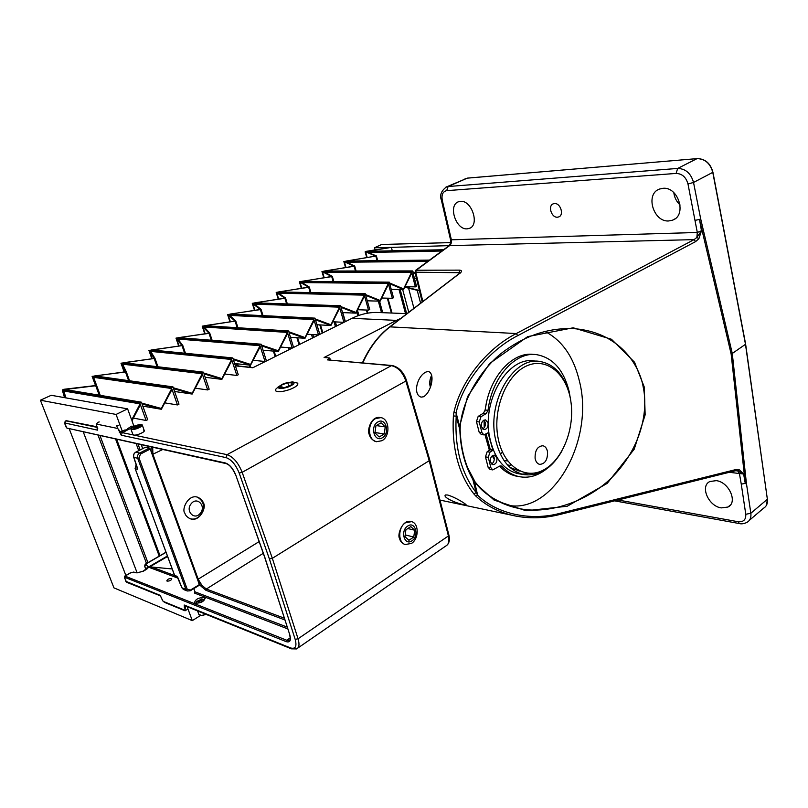 <?xml version="1.0" encoding="UTF-8"?>
<svg xmlns="http://www.w3.org/2000/svg" width="808" height="808" viewBox="0 0 808 808"><rect width="100%" height="100%" fill="white"/><g stroke="black" fill="none" stroke-linecap="round" stroke-linejoin="round"><path stroke-width="1.21" d="M535.098 458.338C535.765 461.732 537.28 463.741 539.653 464.378C545.097 463.944 547.723 459.762 547.531 451.844C546.865 448.4 545.329 446.359 542.905 445.743C537.492 446.238 534.896 450.43 535.098 458.338M570.822 401.101C566.852 373.973 546.703 356.843 526.776 365.852C506.788 374.437 492.718 408.474 497.89 437.017C502.778 465.701 524.766 480.417 543.764 469.862C562.843 459.712 575.064 428.109 570.822 401.101M561.833 451.187C551.48 468.852 538.714 476.629 523.523 474.538C508.979 470.801 499.506 458.449 495.122 437.481C487.497 399.899 514.191 356.277 540.077 361.489C554.268 364.196 563.964 374.831 569.185 393.385M537.875 361.297L534.462 360.994C508.545 355.803 481.861 399.243 489.517 436.694C493.92 457.591 503.404 469.903 517.968 473.639L520.19 474.003M488.082 432.926L492.769 449.622M485.325 422.796L485.356 424.816M486.143 434.149L490.325 449.692M493.112 455.47L493.961 456.934M517.867 470.771L519.443 470.882L517.867 470.771M510.08 467.509L520.089 471.185M521.877 474.144L529.715 473.387M494.264 459.166L492.163 455.853M489.385 450.288L484.992 434.795M510.999 464.792L508.606 466.105M544.895 331.452C562.317 340.4 573.892 357.237 579.619 381.962C594.405 440.754 552.5 515.807 506.707 504.97M475.134 481.992L467.529 467.499M484.214 427.725L484.083 420.231M484.8 411.504L486.507 402.566M377.851 421.988C369.64 426.281 374.468 442.875 382.376 437.754C390.456 433.462 385.8 417.019 377.851 421.988M381.972 440.714L376.427 441.693C367.741 440.39 367.084 422.847 375.609 418.584L380.861 417.625C389.668 418.776 390.476 436.29 381.972 440.714M374.973 432.886L379.164 436.976L384.275 433.987L385.234 426.917L381.083 422.806L375.932 425.766L374.973 432.886M376.276 425.574L385.234 426.917M375.023 432.522L384.275 433.987M200.233 513.363C206.535 506.353 197.243 496.092 191.294 503.606C184.911 510.707 194.385 520.918 200.233 513.363M197.112 497.071L197.364 497.142C204.212 501.212 205.232 507.232 200.455 515.211C197.536 518.473 194.223 519.685 190.496 518.847M407.727 526.058C399.95 530.755 404.454 546.279 411.959 540.794C419.615 536.088 415.251 520.716 407.727 526.058M411.494 543.42L405.222 544.531C397.778 542.673 398.001 527.149 405.545 522.736L411.585 521.645C419.12 523.382 419.029 538.865 411.494 543.42M404.97 536.684L408.919 540.289L413.767 537.047L414.696 530.22L410.777 526.594L405.899 529.806L404.97 536.684M407.818 528.543L414.696 530.22M405.212 534.896L413.767 537.047M139.733 426.058C141.016 425.109 141.047 424.543 139.834 424.372L131.987 427.381C132.643 428.765 135.219 428.321 139.733 426.058M139.956 424.382L142.188 424.856L141.026 426.705C136.673 429.109 133.32 429.927 130.947 429.179L131.957 427.432M139.622 425.412L138.431 424.836L135.128 425.715L132.997 427.18L134.178 427.765L139.622 425.412M138.835 425.947L138.431 424.836M135.724 427.351L135.128 425.715M288.284 386.981C294.152 384.457 295.526 382.76 292.385 381.891L283.972 383.406L278.285 386.84C278.063 389.032 281.396 389.072 288.284 386.981M292.849 381.962L297.667 383.133C298.586 384.911 295.94 387.042 289.739 389.527C282.689 391.86 278.002 392.314 275.68 390.87L275.669 389.305L277.71 387.386M292.456 382.861L287.749 382.76L281.426 385.073L279.76 387.507L284.466 387.628L290.84 385.285L292.456 382.861M288.769 386.042L287.749 382.76M282.214 387.567L281.426 385.073M488.032 422.705C488.406 426.947 487.052 429.24 483.972 429.583L481.477 426.776C481.093 422.534 482.437 420.231 485.507 419.877L488.032 422.705M483.952 420.109L485.234 422.332C485.719 425.382 484.881 427.594 482.74 428.977M496.88 457.823C497.233 462.105 495.849 464.388 492.749 464.681L490.446 462.014C490.082 457.732 491.456 455.439 494.546 455.136L496.88 457.823M492.971 455.328L494.092 457.368C494.567 460.429 493.718 462.641 491.547 464.024M518.645 476.528L515.989 476.064C509.899 474.67 504.404 471.377 499.495 466.186M488.88 432.381L483.941 434.886L481.972 432.654L479.245 421.958L480.972 416.746L486.204 413.544L488.032 410.333C491.86 377.447 515.221 351.52 536.431 354.631C552.834 357.54 563.752 369.852 569.175 391.567L570.458 398.97M545.673 469.579C537.027 476.134 528.068 478.467 518.776 476.548C512.615 475.144 507.071 471.791 502.121 466.499L501.061 465.863L499.475 466.206L492.749 469.903L490.921 467.781L488.254 457.328L489.961 452.157L493.304 450.036M481.326 434.502L479.174 432.25L476.447 421.584L478.174 416.393L483.406 413.191L485.224 409.989C489.052 377.185 512.393 351.329 533.603 354.439L534.34 354.49M490.143 469.448L488.133 467.307L485.467 456.874L487.174 451.712L490.163 449.793L493.153 449.682M510.393 467.792L520.059 471.175M197.081 601.364L198.324 601.889L202.172 600.192L202.444 599.374L201.899 598.93L197.081 601.364M198.788 614.242L201.434 615.524L205.959 614.322M206.08 614.373L202.333 615.443M431.805 375.871L430.664 386.365M507.485 464.913L509.383 465.236L508.313 465.802M503.94 460.398L507.717 461.014M500.404 454.268L502.424 452.036M167.115 581.134C169.781 581.114 171.336 580.326 171.781 578.75L171.468 578.528C168.811 578.548 167.256 579.336 166.812 580.912L167.115 581.134M152.682 447.4L152.904 454.288L198.223 579.296L201.95 585.366L206.333 589.032L205.888 590.284L201.071 586.255L198.677 582.659L199.182 585.214M195.243 603.172C200.919 603.212 204.172 601.516 204.98 598.082L204.262 597.577C198.596 597.546 195.364 599.243 194.546 602.677L195.243 603.172M132.845 434.351L133.633 435.027C136.562 435.825 145.844 431.745 144.188 430.391L143.511 430.078M380.164 417.524C370.983 415.706 366.67 431.038 369.428 434.734C370.044 437.795 372.256 440.087 376.074 441.643L376.609 441.734M411.06 521.514C402.596 519.039 396.839 535.037 399.627 538.542C400.061 541.006 401.707 542.946 404.545 544.36L405.232 544.541M184.87 513.181C185.436 515.403 187.203 517.251 190.163 518.726C199.758 522.574 206.969 506.596 203.343 502.96C202.788 500.657 200.95 498.758 197.809 497.263C188.183 493.739 181.285 509.585 184.87 513.181M99.243 421.948L98.02 422.281L99.243 421.948M118.776 425.543L116.584 425.452L117.685 428.452L120.655 432.068L122.281 432.644L227.068 454.662L391.365 365.66L327.452 359.883L329.775 357.995L324.079 357.489L396.465 320.382L351.995 318.322L252.823 367.751L235.391 365.883M287.749 628.887L194.546 593.092L194.991 591.85L287.173 627.089M193.809 588.608L194.991 591.85M141.339 444.895L142.693 448.602M178.154 578.215L148.389 567.095L151.732 567.034L174.629 575.548M172.185 568.953L151.732 567.034M96.687 425.695L96.283 424.049L98.02 422.281M97.697 428.432L97.556 430.149L96.273 424.584M186.042 606.273L185.325 606.727L185.052 610.798L164.478 602.364L162.691 600.718L160.529 595.971M406.485 380.477L429.715 459.843L429.21 460.701L272.336 558.318L269.407 558.964L295.183 639.35C297.011 646.461 295.476 649.319 290.567 647.935L184.184 605.02L185.173 609.899M118.15 429.109L121.281 435.219L122.281 432.644L125.664 430.957L124.866 429.987L120.533 431.724M131.027 428.301L126.715 430.331L125.967 429.906M177.962 577.791L182.002 587.881L185.921 589.375L137.683 458.267L133.845 457.348L137.269 467.559M329.775 357.995L330.351 359.944M407.02 313.645L379.709 312.565C370.377 311.928 361.136 313.847 351.995 318.322M145.299 447.319L149.409 448.066L150.217 449.056L198.677 582.659L199.778 582.103M400.919 318.322L396.465 320.382M185.052 610.798L186.951 609.606M162.691 600.718L162.156 599.294M184.093 606.99L185.527 606.071M128.714 429.442L127.927 428.472L131.967 426.058L127.927 428.472M128.139 429.704L127.603 428.775M127.351 430.018L126.987 429.391M126.715 430.331L125.26 429.937M264.761 557.146L289.799 634.866C291.254 640.451 290.062 642.714 286.234 641.653L124.624 577.255L125.917 581.528L126.846 582.366M65.044 421.342L65.943 420.806L64.6 423.099L66.902 428.089L225.483 463.004C229.674 464.499 233.108 468.529 235.784 475.094L264.893 557.54M151.308 447.097L150.985 451.177L152.338 451.177M289.648 634.391L264.731 557.439L235.784 475.094M428.836 260.62L345.218 261.539L354.692 265.994L354.116 266.266L324.412 271.034L412.474 270.922L411.333 271.468L323.301 271.538L332.32 276.346L331.724 276.619L301.889 281.315L389.264 282.154L388.093 282.729L300.738 281.841L309.272 287.002L308.666 287.284L278.689 291.91L365.307 293.759L364.095 294.344L277.508 292.446L285.527 297.98L284.901 298.273L254.793 302.818L340.562 305.747L339.299 306.353L253.581 303.374L261.034 309.302L260.388 309.605L230.169 314.07L314.979 318.13L313.676 318.766L228.917 314.635L235.784 320.988L204.778 325.664L288.517 330.947L287.173 331.593L203.485 326.25L209.716 333.037L209.019 333.361L178.578 337.623L261.136 344.198L259.742 344.875L177.245 338.229L182.8 345.491L151.54 349.965L232.795 357.924L231.351 358.631L150.167 350.591L154.984 358.348L123.624 362.711L203.424 372.155L201.929 372.872L122.21 363.358L126.24 371.64L125.482 371.993L94.778 375.882L172.973 386.891L171.427 387.648L93.314 376.548L96.516 385.386L95.728 385.749L64.963 389.496L141.39 402.192L139.784 402.97L63.448 390.193L65.307 397.788L127.603 408.858L131.664 419.958L140.097 403.849L63.751 390.991L65.983 397.91M63.448 390.193L63.751 390.991M127.603 408.858L116.089 414.443L40.4 400.223L51.227 395.284L64.519 397.647L62.287 390.001L63.802 389.305L95.788 385.517L92.122 376.387L125.523 371.771L120.988 363.216L154.278 358.479L148.935 350.47L182.093 345.622L175.993 338.128L209.009 333.169L202.202 326.169L235.088 321.119L227.614 314.575L260.348 309.444L252.268 303.333L284.84 298.112L276.185 292.415L308.595 287.133L299.394 281.83L331.644 276.477L321.948 271.538L354.025 266.135L343.844 261.55L375.75 256.086L365.6 251.823L367.165 257.489M133.855 425.957L131.987 420.847L140.42 404.737L146.097 420.483L147.692 419.695L142.026 403.96L161.347 409.272L172.033 389.395L177.457 404.929L178.992 404.162L173.579 388.638L192.163 394.051L202.505 374.599L207.686 389.931L209.171 389.193L204 373.872L221.887 379.366L231.906 360.328L236.855 375.457L238.279 374.74L233.34 359.631L250.561 365.196L260.277 346.551L265.004 361.479L266.387 360.792L261.671 345.875L278.265 351.51L287.678 333.25L292.203 347.985L293.536 347.329L289.022 332.593L305.02 338.289L314.161 320.392L318.493 334.946L319.786 334.3L315.463 319.766L330.896 325.503L339.764 307.969L343.915 322.331L345.157 321.705L341.026 307.353L355.914 313.14L364.539 295.94L368.509 310.12L369.721 309.525L365.751 295.344L380.144 301.172L388.517 284.295L392.324 298.304L393.496 297.728L389.698 283.729L403.596 289.587L411.737 273.023L415.393 286.86L416.524 286.295L412.878 272.468L416.12 273.892M387.951 298.192L392.011 313.06M387.325 298.182L391.385 313.029M399.021 289.506L405.495 313.585M400.192 289.527L406.676 313.635M429.553 260.095L346.299 261.045L376.417 255.954L377.71 260.681M375.861 256.207L377.084 260.691M442.895 250.258L366.519 251.813L376.417 255.954M441.855 251.025L368.105 252.47M408.777 312.302L402.687 289.567M443.582 249.743L367.569 251.328L391.385 247.369L449.601 245.622L416.241 270.226L415.716 272.215L416.241 270.226L415.666 270.326L448.955 245.784C450.48 244.077 450.995 242.016 450.49 239.602L451.369 239.794C451.753 242.289 451.167 244.238 449.601 245.622L694.062 239.633L696.87 237.461L701.465 230.765L698.88 238.714L695.607 241.602L517.726 335.653C488.375 350.51 462.974 382.315 456.086 412.777L456.207 416.15C454.53 447.672 461.206 473.175 476.225 492.658L477.639 495.213C497.162 514.191 530.573 521.16 559.671 513.393L735.664 469.62L739.199 469.711L743.633 474.023L729.281 472.296M392.304 250.813L391.385 247.369M450.541 242.612L381.699 244.481L374.468 247.783L390.436 247.389L366.186 251.359L365.135 251.833L366.721 257.56M187.153 606.727L192.294 620.635L200.485 615.484M192.294 620.635L113.938 587.87L40.4 400.223M415.928 273.114L412.676 271.69L412.474 270.922M411.333 271.468L411.535 272.245L324.634 272.245M389.264 282.154L389.476 282.931L403.626 288.911L411.535 272.245M388.093 282.729L388.305 283.507L301.94 282.568M365.307 293.759L365.529 294.546L380.174 300.485L388.305 283.507M364.095 294.344L364.317 295.142L278.588 293.193M340.562 305.747L340.784 306.545L355.954 312.444L364.317 295.142M339.299 306.353L339.532 307.151L254.53 304.131M314.979 318.13L315.211 318.948L330.926 324.796L339.532 307.151M313.676 318.766L313.918 319.574L229.755 315.403M288.517 330.947L288.769 331.765L305.05 337.562L313.918 319.574M287.173 331.593L287.426 332.421L204.202 327.028M261.136 344.198L261.398 345.036L278.295 350.773L287.426 332.421M259.742 344.875L260.004 345.713L177.851 339.017M232.795 357.924L233.068 358.772L250.591 364.448L260.004 345.713M231.351 358.631L231.623 359.469L150.662 351.379M203.424 372.155L203.707 373.003L221.917 378.609L231.623 359.469M201.929 372.872L202.212 373.73L122.594 364.156M172.973 386.891L173.276 387.759L192.193 393.284L202.212 373.73M171.427 387.648L171.73 388.517L93.607 377.336L100.243 395.354L96.516 385.386M141.39 402.192L141.703 403.071L161.378 408.495L171.73 388.517M139.784 402.97L140.097 403.849M116.089 414.443L122.624 432.139M367.054 310.07L367.913 313.13M366.408 310.04L367.297 313.231M378.306 301.121L381.487 312.635M379.528 301.152L382.709 312.686M354.692 265.994L356.086 270.993M354.116 266.266L355.439 270.993M427.786 261.388L346.672 262.226M343.844 261.55L345.531 267.499M344.309 261.539L345.976 267.428M414.413 278.285L416.423 278.295M342.764 312.605L345.359 321.604M356.732 312.1L357.782 315.817M405.242 286.719L415.393 286.86M357.52 310.464L358.924 315.413M332.32 276.346L333.845 281.628M331.724 276.619L333.169 281.618M321.948 271.538L323.745 277.72M322.402 271.538L324.18 277.659M391.234 289.375L403.596 289.587M320.513 324.937L322.836 332.785M319.816 324.897L322.24 333.078M334.068 321.826L335.431 326.533M381.942 298.041L392.324 298.304M335.381 321.897L336.562 325.978M309.272 287.002L310.929 292.597M308.666 287.284L310.232 292.587M299.394 281.83L301.323 288.254M299.849 281.83L301.748 288.193M367.286 300.808L380.144 301.172M297.637 337.774L299.627 344.299M296.92 337.724L299.011 344.612M311.484 334.482L312.514 337.906M357.873 309.727L368.509 310.12M312.848 334.573L313.676 337.33M285.527 297.98L287.335 303.929M284.901 298.273L286.618 303.909M276.185 292.415L278.235 299.111M276.629 292.425L278.659 299.051M342.531 312.595L355.914 313.14M274.144 351.157L275.72 356.207M273.387 351.086L275.094 356.52M288.284 347.672L288.89 349.632M333.027 321.776L343.915 322.331M289.698 347.783L290.082 349.036M261.034 309.302L263.024 315.645M260.388 309.605L262.267 315.605M252.268 303.333L254.469 310.312M252.702 303.343L254.884 310.242M316.938 324.745L330.896 325.503M249.995 365.135L250.702 367.317M249.207 365.054L249.914 367.226M307.353 334.219L318.493 334.946M235.784 320.988L237.956 327.755M235.108 321.291L237.178 327.705M227.614 314.575L229.977 321.857M228.058 314.595L230.381 321.796M290.456 337.269L305.02 338.289M235.987 363.671L236.683 365.822M280.81 347.066L292.203 347.985M237.522 363.832L238.219 365.984M209.716 333.037L212.12 340.289M209.019 333.361L211.302 340.229M202.202 326.169L204.737 333.775M202.636 326.19L205.141 333.714M263.034 350.197L278.265 351.51M253.358 360.338L265.004 361.479M182.8 345.491L185.456 353.288M182.083 345.814L184.608 353.207M175.993 338.128L178.709 346.076M176.407 338.158L179.103 346.026M234.623 363.529L250.561 365.196M224.937 374.054L236.855 375.457M154.984 358.348L157.944 366.771M154.247 358.681L157.055 366.67M148.935 350.47L151.864 358.792M149.349 350.51L152.247 358.742M205.151 377.286L221.887 379.366M195.516 388.244L207.686 389.931M126.24 371.64L129.553 380.78M125.482 371.993L128.613 380.649M120.988 363.216L124.149 371.943M121.402 363.267L124.523 371.892M174.568 391.476L192.163 394.051M116.645 439.441L159.944 555.702M115.655 439.229L159.227 556.126M116.736 439.461L160.004 555.672M136.198 443.754L138.713 450.632M165.024 402.909L177.457 404.929M138.047 444.168L140.148 449.904M95.728 385.749L99.243 395.193M93.314 376.548L93.607 377.336M92.122 376.387L95.546 385.547M142.804 406.111L161.347 409.272M98.101 435.35L146.551 563.57M133.421 418.1L146.097 420.483M100.051 435.785L147.975 562.812M62.287 390.001L63.297 392.627M374.468 247.783L375.064 249.945M408.575 288.153L413.949 308.353M417.211 290.314L420.614 303.252M83.335 432.088L136.996 572.508M97.021 426.776L66.074 420.665M69.296 428.998L125.927 575.599M421.2 397.132L423.513 396.758C431.25 392.516 435.451 373.66 428.452 371.508L426.099 371.973C417.029 375.962 412.504 394.748 421.2 397.132M463.964 504.687L465.923 504.95C467.862 505.242 456.49 497.637 447.733 495.021L445.592 494.951C442.117 496.799 455.045 503.071 463.964 504.687M557.429 217.201L558.671 216.948C564.348 215.181 560.52 202.848 554.49 203.566L553.318 203.808C547.632 205.596 551.41 217.837 557.429 217.201M662.873 188.314C678.417 186.426 687.154 215.362 672.63 220.14L668.832 220.948C653.379 222.392 644.915 193.91 659.5 189.062L662.873 188.314M716.262 480.649C729.048 481.962 738.118 502.586 727.917 507.05L721.241 507.899C708.475 506.283 699.718 485.972 709.919 481.507L716.262 480.649M460.439 201.364C471.811 199.879 479.992 225.291 469.256 228.442L467.135 228.856C455.813 230.017 447.804 204.99 458.56 201.748L460.439 201.364M474.7 481.619C482.649 493.203 496.294 501.899 515.655 507.707L515.676 507.707C545.855 516.15 591.81 501.798 617.857 471.054C643.875 440.552 647.562 407.353 643.239 387.254C639.643 365.054 619.251 332.381 574.761 328.725L570.408 328.523M516.898 516.312L511.222 515.09C497.344 511.494 485.588 505.192 475.952 496.173L473.841 493.91C458.5 474.064 451.682 448.076 453.379 415.938L453.945 412.181C460.863 381.113 486.578 348.682 516.282 333.553L694.062 239.633L695.607 241.602M559.045 514.555L559.288 514.625C542.986 518.685 526.957 518.847 511.222 515.09L439.966 500.081M431.674 375.154C429.634 379.487 429.21 383.497 430.391 387.194M680.124 205.01C676.538 201.667 674.438 197.536 673.801 192.617M700.677 218.867L732.28 353.47L745.491 344.299L712.777 172.367L693.537 182.467L700.677 218.867L699.496 219.443L701.465 230.765L697.304 232.472L687.982 183.961C686.053 177.164 682.093 173.649 676.104 173.427L446.673 190.658C442.824 191.506 441.36 194.718 442.279 200.303L451.369 239.794L697.304 232.472L696.87 237.461L698.88 238.714M460.338 272.72L415.716 272.215L422.867 301.536M453.945 412.181L456.086 412.777L459.631 426.331L467.569 396.597L489.668 363.459L527.705 336.623L573.195 327.796L611.444 339.249L634.553 362.247L644.279 387.093L645.148 414.847L634.219 449.197L607.151 483.406L567.216 506.252L526.018 510.747L494.102 500.081L474.245 482.255L472.72 479.275C464.883 465.428 460.59 449.036 459.853 430.088L459.631 426.331L460.257 426.129C462.752 395.597 485.648 363.863 505.687 350.096C527.574 334.573 550.601 327.442 574.761 328.725M699.496 219.443L695.183 220.332M618.019 500L738.068 521.715C743.481 522.19 746.057 519.716 745.774 514.272L741.269 484.154L746.39 483.123L732.28 353.47L731.149 354.035L699.506 219.483M745.309 483.689L731.149 354.035M745.299 483.649L743.633 474.023L737.744 470.923L735.351 470.721M459.308 273.67L390.001 326.866L516.282 333.553L517.726 335.653M414.938 272.225L415.655 272.215M415.474 270.478L415.07 272.74M450.45 239.41L441.4 200.162L442.279 200.303M741.269 484.154L739.461 473.781L737.744 470.923L739.199 469.711M734.755 470.811L735.664 469.62M475.952 496.173L477.639 495.213L474.437 481.265M473.841 493.91L476.225 492.658L472.589 478.477M453.379 415.938L456.207 416.15L459.873 429.846M745.43 343.935L767.368 499.233L750.844 513.272C751.349 517.534 750.056 520.574 746.966 522.382C743.956 523.776 741.411 524.17 739.34 523.554L738.068 521.715M499.677 466.075L502.121 466.499M478.174 416.393L480.972 416.746M476.447 421.584L479.245 421.958M483.406 413.191L486.204 413.544M485.224 409.989L488.032 410.333M488.133 467.307L490.921 467.781M485.467 456.874L488.254 457.328M487.174 451.712L489.961 452.157M490.163 449.793L492.951 450.228M479.174 432.25L481.972 432.654M201.95 585.366L201.071 586.255M162.57 449.581L152.207 454.54M197.556 579.558L259.146 541.602M167.569 556.47L149.409 567.054M117.685 428.452L96.283 424.049M97.556 430.149L64.549 422.927M125.826 581.295L159.843 595.203M163.125 601.334L185.113 610.333M269.407 558.964L239.188 473.064C235.754 464.64 231.361 459.489 225.988 457.601L121.281 435.219M119.362 432.381L124.866 429.987M186.416 606.424L185.436 607.03M66.731 420.433L65.943 420.806L97.243 427.381M126.169 430.684L125.664 430.957M137.219 467.054L137.38 469.286L135.189 468.731L174.659 575.427L176.881 576.255L177.598 577.377M166.034 552.339L146.632 563.59L145.915 564.64L148.016 566.529C148.682 567.347 147.965 568.418 145.874 569.721L143.349 571.195L137.128 572.872L132.714 572.296L130.643 572.852L125.058 576.104L286.739 640.239L290.244 637.855M148.389 567.095L167.397 556.025M284.87 619.948L205.888 590.284M328.715 358.54L329.533 359.873M263.277 553.318L206.333 589.032L284.295 618.181M146.955 568.691L144.915 566.842L145.925 569.509M145.531 447.208L135.815 452.177L139.663 453.066L149.409 448.066M150.217 449.056L140.471 454.066L138.986 457.954L187.173 589.103L190.334 590.123L199.384 584.598M405.869 381.033L242.168 472.316L272.336 558.318L298.051 638.795L448.41 535.957L429.21 460.701L405.869 381.033C402.677 372.195 397.839 367.074 391.365 365.66L392.112 365.519C398.768 367.034 403.535 371.963 406.434 380.295L405.869 381.033M132.371 426.927L132.098 426.402M127.018 430.169L126.502 429.735M225.988 457.601L227.068 454.662C233.219 456.803 238.249 462.691 242.168 472.316L239.188 473.064M295.183 639.35L298.051 638.795C299.687 644.35 299.182 647.733 296.546 648.935L291.435 648.844M297.879 648.016L445.652 546.097C448.662 544.572 449.581 541.198 448.41 535.957L448.874 534.997L429.775 460.075M286.234 641.653L286.739 640.239L289.052 640.441L289.951 639.785M392.011 365.509L327.452 359.883M145.915 564.64L144.743 566.499M184.184 605.02L185.012 605.859M290.567 647.935L291.274 648.774L185.002 605.849M124.725 576.124L124.624 577.255M124.412 577.579L124.806 576.074L130.391 572.832L132.714 572.296M133.552 572.064L137.128 572.872M146.985 568.66L148.016 566.529M174.558 575.145L176.467 577.195M136.289 464.206L135.088 468.67L136.259 464.125M135.582 452.308L135.815 452.177C133.916 453.399 133.259 455.126 133.845 457.348L133.764 457.116M138.986 457.954L137.683 458.267C137.107 456.035 137.764 454.298 139.663 453.066L140.471 454.066M190.334 590.123L190.304 590.749L187.345 590.991L185.921 589.375L187.173 589.103M181.901 587.578L183.759 589.608M135.118 468.489L174.548 575.346L177.811 577.69M162.448 600.263L160.418 595.87L126.664 582.285L124.493 577.831M289.921 639.845L289.052 640.441C288.597 639.825 291.314 642.35 289.628 634.735L289.799 634.866M235.673 474.781L235.633 475.023C232.754 468.458 229.563 464.64 226.058 463.59L225.483 463.004M226.169 463.61L66.902 428.089M67.518 428.604L66.185 427.19M66.115 427.018L64.519 423.059L66.62 420.413M389.506 327.048L390.001 326.866C378.7 335.603 369.63 347.602 362.792 362.873M416.272 270.226L459.449 270.135C462.014 270.347 462.136 271.448 459.823 273.457M676.104 173.427L677.67 168.438L697.062 158.621L467.287 178.154L448.117 186.527L677.67 168.438C685.669 168.7 690.961 173.377 693.537 182.467L687.982 183.961M459.247 273.71L459.449 270.135M746.39 483.123L750.844 513.272L745.774 514.272M749.349 520.342L763.429 508.303C766.529 506.475 767.842 503.455 767.368 499.233L745.622 344.147M712.777 172.367C710.272 163.408 705.041 158.833 697.062 158.621L697.203 158.59C705.243 158.812 710.485 163.347 712.909 172.195L712.777 172.367M467.549 178.134L465.004 178.8M445.663 187.274L448.117 186.527L446.673 190.658M739.431 523.574L614.615 500.849M441.36 200L441.4 200.162C439.481 195.253 441.198 190.819 446.561 186.86L467.418 178.113L697.334 158.6M559.288 514.625L559.671 513.393M405.161 286.901L419.403 290.466M523.523 474.538L517.968 473.639M142.319 425.22L144.319 430.755M130.947 429.179L132.977 434.714M131.987 427.381L130.947 428.422M278.285 386.84L275.669 389.305M515.989 476.064L518.776 476.548M489.971 469.418L492.749 469.903M481.154 434.482L483.941 434.886M201.192 600.99L202.172 600.192M197.081 601.041L195.748 603.324M201.99 598.96L204.727 599.829M198.98 614.767L197.576 610.929M204.98 598.082L205.171 598.607M96.334 424.968L97.748 428.604M448.935 535.27C449.824 539.401 449.359 542.521 447.531 544.653M165.983 552.207L146.369 563.57C145.127 563.994 144.612 565.055 144.834 566.751L145.884 569.539M235.32 365.671L253.167 367.579M137.966 572.63L143.087 571.175L147.258 568.145L147.096 568.842M190.304 590.749L187.345 590.991L183.436 589.486L181.891 587.8L177.255 576.882M137.259 468.256L133.734 457.288C133.138 455.096 133.785 453.389 135.694 452.177L145.41 447.208M199.344 585.224L190.355 590.719M423.513 396.758L424.806 396.011M559.308 216.635L558.671 216.948M672.63 220.14L674.892 218.907M727.917 507.05L730.452 504.95M469.256 228.442L470.216 227.987M362.418 362.843C369.246 347.642 378.326 335.674 389.648 326.937L460.328 272.74M735.169 470.832L736.825 470.721M422.22 302.02L415.261 273.508M735.068 470.862L559.368 514.605M460.247 426.21L460.136 429.927M460.136 429.987C460.883 448.723 465.105 464.923 472.832 478.589M515.655 507.707C499.091 503.738 485.446 494.971 474.7 481.427M472.912 478.74L474.619 481.326M404.99 287.254L419.504 290.89M745.612 344.036L712.929 172.256M767.489 499.061L766.287 505.576"/></g></svg>
